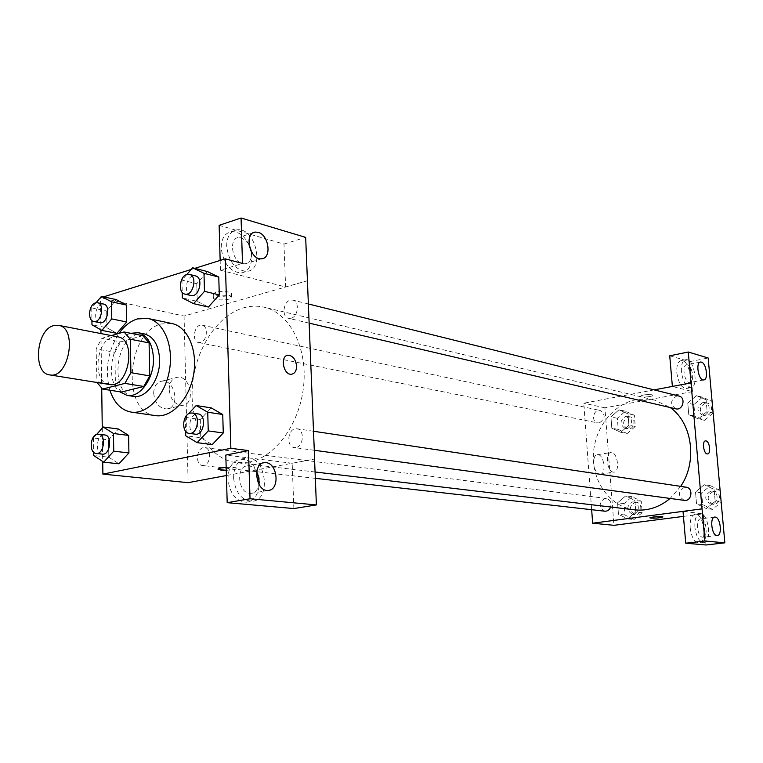 <?xml version="1.0" encoding="UTF-8"?>
<svg xmlns="http://www.w3.org/2000/svg" width="763" height="763" viewBox="0 0 763 763"><rect width="100%" height="100%" fill="white"/><g stroke="black" fill="none" stroke-linecap="round" stroke-linejoin="round"><path stroke-width="0.57" stroke-dasharray="3.81 2.86" d="M109.367 384.485C92.161 382.873 95.365 340.937 112.924 337.103L117.826 336.855M121.498 392.039L115.413 384.676L114.908 352.315L96.109 348.863L96.987 382.492M111.341 335.596L101.908 338.295L96.109 348.863M142.795 335.663L120.688 341.891L101.908 338.295M114.908 352.315L120.688 341.891M130.731 333.278C112.075 338.495 104.293 379.488 119.619 391.743M133.287 396.369C110.301 394.261 114.326 339.335 137.712 334.232L144.379 333.927M115.413 384.676L96.539 381.624M109.872 390.208C104.645 370.131 107.678 351.199 118.98 333.402M155.518 415.616C120.935 412.63 126.458 331.743 161.46 323.941L171.866 323.502M194.794 268.347L191.217 269.463M103.587 296.855L100.468 297.828L100.907 329.835M100.964 333.574L101.717 388.386M102.261 428.119L102.719 461.491M186.801 274.527L181.937 280.107L196.768 283.712L207.45 271.561L196.768 283.712L197.226 301.347L208.423 307.041L197.226 301.347L182.367 297.923M185.256 417.294L200.297 419.497L211.189 407.871L200.297 419.497L200.774 437.743L212.2 444.6L200.774 437.743L185.695 435.74M96.586 434.462L93.401 438.019L108.556 439.889L118.389 429.006L108.556 439.889L108.813 457.199L118.942 463.809L108.813 457.199L93.62 455.492M96.1 302.72L91.76 307.88L106.686 311.018L116.348 299.649L106.686 311.018L106.934 327.766L116.882 333.345L106.934 327.766L91.97 324.79M226.172 467.461C231.723 467.242 235.271 467.509 236.835 468.253C237.102 469.359 233.583 470.046 226.258 470.313C233.583 470.046 237.102 469.359 236.835 468.253C235.176 466.641 217.388 467.5 217.98 469.159M293.86 508.559L292.172 463.246L314.556 459.068L226.411 475.53M292.172 463.246L225.81 455.072M257.656 473.537C253.945 463.923 248.318 459.116 240.765 459.107C232.581 460.709 228.309 467.318 227.956 478.954C229.711 493.585 235.853 501.339 246.373 502.235C254.651 500.576 258.943 493.966 259.248 482.388M233.592 477.915C233.936 466.25 238.19 459.612 246.373 458.01C266.039 455.339 271.99 500.557 252.009 501.281C241.489 500.375 235.357 492.593 233.592 477.915M256.721 471.706C254.623 468.282 252.038 466.336 248.957 465.878L247.517 465.859C235.672 466.098 237.903 492.955 249.835 493.375L251.103 493.384C255.214 492.774 257.856 489.789 259 484.438M153.678 393.307C154.918 403.236 159.333 408.453 166.916 408.968C180.526 408.138 175.29 379.001 161.918 381.147C156.673 382.225 153.926 386.278 153.678 393.307M307.489 280.746L184.074 316.054L100.468 297.828M184.074 316.054L188.127 482.664M169.176 389.521C169.415 382.425 172.152 378.343 177.388 377.265C190.721 375.148 196.005 404.543 182.433 405.353C174.861 404.81 170.445 399.535 169.176 389.521M228.852 292.038C219.534 290.951 214.336 291.781 213.258 294.547C215.242 297.656 234.308 296.349 231.513 293.288L228.852 292.038M219.134 225.314L283.989 244.093L285.591 286.964L220.44 270.207L242.51 263.435M285.591 286.964L307.403 280.727M228.967 295.653L231.618 296.883C234.413 299.916 215.347 301.223 213.354 298.142C214.441 295.405 219.639 294.566 228.967 295.653M249.062 244.999C244.561 235.891 238.724 231.437 231.58 231.628C224.827 232.992 221.375 238.485 221.203 248.089C223.397 263.655 230.102 271.971 241.327 273.011C249.711 270.817 252.963 263.54 251.094 251.18M220.44 270.207L220.154 260.421M226.649 246.344C226.811 236.711 230.264 231.218 236.997 229.854C255.452 226.792 265.638 270.197 246.773 271.37C235.557 270.312 228.852 261.967 226.649 246.344M248.919 243.845L241.671 237.646L238.895 237.398C228.452 237.856 231.685 261.423 242.5 263.607L245.114 263.817C249.768 262.787 251.943 258.915 251.666 252.2M283.989 244.093L305.667 237.369M200.555 342.482L198.599 342.558C190.95 341.442 194.67 323.15 202.147 325.172C208.595 326.068 207.212 341.156 200.555 342.482M295.901 447.519L294.241 447.566C286.449 447.004 287.327 429.95 295.186 428.816L296.969 428.768C304.723 429.407 303.75 446.489 295.901 447.519M291.008 318.266L288.576 318.324C281.585 317.17 283.073 301.719 290.321 300.164L292.858 300.107C299.821 301.328 298.247 316.807 291.008 318.266M203.788 465.459L202.462 465.516C195.347 465.163 196.148 448.692 203.32 447.681L204.742 447.623C211.828 448.024 210.96 464.543 203.788 465.459M248.805 462.216L236.53 462.683C209.291 459.46 190.168 426.145 192.219 388.796C194.031 351.457 216.492 315.424 243.874 307.747C250.712 305.839 257.465 305.658 264.132 307.203C289.435 312.906 307.47 347.146 303.684 385.334C300.117 423.532 275.357 457.428 248.805 462.216M634.749 509.856C610.81 507.071 592.698 482.788 593.347 455.95C593.776 429.111 612.727 403.951 636.552 399.564L654.253 399.974L670.267 407.537M680.682 486.374L670.114 498.449M599.317 422.893C605.431 418.839 605.727 414.7 600.185 410.475C593.471 408.73 590.724 421.796 597.582 422.874L599.317 422.893M684.316 500.366C677.706 495.998 677.802 491.601 684.611 487.185L686.137 487.185M675.789 408.834C669.971 404.419 670.295 400.146 676.781 395.997L678.975 396.054M604.849 511.2C598.593 507.042 598.659 502.798 605.049 498.468L606.308 498.458C610.142 499.603 611.592 502.445 610.658 507.004M654.139 389.883L583.762 403.198L591.659 509.703M705.975 544.992L703.238 513.842L683.019 511.353L702.084 508.873M705.47 440.9C701.674 441.157 703.801 454.548 707.539 453.909L707.644 453.899M701.035 518.859L700.644 518.85C695.293 518.754 697.287 537.171 702.647 537.219L702.99 537.219C708.331 537.276 706.376 519.031 701.035 518.859M694.902 527.281C694.54 519.136 696.218 514.577 699.938 513.613C708.522 512.297 712.404 542.483 703.629 542.483C699.137 541.749 696.228 536.685 694.902 527.281M690.181 527.862C691.507 537.238 694.416 542.293 698.918 543.027C707.73 543.018 703.858 512.898 695.246 514.214C691.516 515.187 689.828 519.737 690.181 527.862M687.549 364.848L686.767 364.762C681.359 364.809 684.583 383.512 689.838 382.578C694.788 382.568 692.623 365.858 687.549 364.848M681.416 371.762C681.054 364.552 682.532 360.527 685.851 359.678C694.139 358.257 699.194 387.528 690.677 387.671C685.966 386.841 682.885 381.538 681.416 371.762M676.819 372.659C678.278 382.416 681.369 387.709 686.09 388.529C694.635 388.377 689.59 359.163 681.283 360.594C677.954 361.443 676.466 365.458 676.819 372.659M669.723 355.796L689.866 361.624L692.499 391.61L672.384 386.431M689.866 361.624L708.169 357.981M704.249 484.753L695.522 491.992L696.552 503.838L706.357 508.587L715.189 501.339L714.12 489.398L704.259 484.734L695.513 491.982L696.552 503.838L706.357 508.568L715.189 501.358L714.12 489.398L704.249 484.753L710.363 485.697L701.664 492.879L702.694 504.658L712.47 509.36L721.188 502.254M633.967 519.565L642.179 512.698L641.254 501.224L632.155 496.713L624.02 503.599L624.907 514.987L633.967 519.565L627.548 518.878L635.789 511.935M642.179 512.698L635.798 511.954L634.883 500.404L625.746 495.874L617.572 502.807L618.459 514.262L627.548 518.878L635.798 511.954L634.883 500.404L625.746 495.855L617.582 502.817M624.02 503.599L617.572 502.807L618.459 514.262L627.539 518.888M627.148 433.565L635.255 426.479L634.349 415.244L625.374 411.2L617.353 418.296L618.221 429.435L627.148 433.565L620.758 432.306L628.884 425.153M635.255 426.479L628.893 425.172L627.997 413.87L618.984 409.798L610.934 416.941L611.802 428.157L620.758 432.306L628.893 425.172L627.997 413.87L618.993 409.779L610.934 416.951L611.802 428.157L620.748 432.325M702.475 397.189L693.901 404.59L694.912 416.121L704.535 420.337L698.441 418.944L707.148 411.495L706.099 399.793L712.079 401.3L702.475 397.189L696.381 395.644L687.768 403.102L688.779 414.7L698.431 418.954L707.139 411.476L706.099 399.793L696.381 395.644L687.778 403.112M706.099 399.793L696.39 395.625M683.448 516.389L703.238 513.842M692.499 391.61L604.925 407.814L613.938 525.316M599.632 474.195L600.29 474.224C606.881 474.081 603.905 453.661 597.448 454.71C591.277 454.748 593.395 473.775 599.632 474.195M604.925 407.814L583.762 403.198M613.223 472.106C607.033 471.668 604.878 452.516 611.01 452.497C617.41 451.458 620.424 472.001 613.872 472.135L613.223 472.106M652.003 394.767C645.965 394.328 641.988 394.881 640.062 396.436C640.653 397.914 653.986 396.579 652.813 395.167L652.003 394.767L652.813 395.167C653.986 396.588 640.653 397.914 640.062 396.445C641.988 394.881 645.965 394.328 652.003 394.767M662.933 516.923L662.904 516.866C662.427 516.065 649.466 517.047 649.904 517.848M625.774 416.312L627.567 416.34C634.253 417.456 631.602 430.036 625.031 428.405C619.508 424.323 619.756 420.289 625.774 416.312M634.349 415.244L627.997 413.87M625.374 411.2L618.984 409.798M617.353 418.296L610.934 416.941M618.221 429.435L611.802 428.157M628.311 416.856L630.104 416.884C636.771 418 634.12 430.551 627.567 428.911C622.055 424.838 622.303 420.823 628.311 416.856M632.565 501.949L633.805 501.94C640.691 502.493 639.222 515.416 632.393 514.329C626.223 510.275 626.28 506.146 632.565 501.949M641.254 501.224L634.883 500.404M632.155 496.713L625.746 495.874M624.907 514.987L618.459 514.262M635.112 502.264L636.342 502.264C643.219 502.817 641.759 515.702 634.94 514.615C628.779 510.571 628.836 506.46 635.112 502.264M704.535 420.337L713.138 413.002M702.952 402.483L705.107 402.549C712.222 403.999 708.989 416.922 702.008 414.958C696.266 410.656 696.581 406.498 702.952 402.483M713.128 412.917L707.148 411.495M693.901 404.59L687.768 403.102L688.779 414.7L698.441 418.944M694.912 416.121L688.779 414.7M705.365 403.083L707.52 403.15C714.626 404.59 711.402 417.485 704.421 415.52C698.689 411.228 699.003 407.08 705.365 403.083M720.11 490.275L710.363 485.697M710.839 491.114L712.346 491.124C719.728 491.906 717.897 505.24 710.591 503.923C704.068 499.66 704.154 495.397 710.839 491.114M712.47 509.36L706.357 508.568M721.178 502.188L715.189 501.358M720.11 490.304L714.12 489.398M701.664 492.879L695.513 491.982M702.694 504.658L696.552 503.838M713.262 491.477L714.759 491.486C722.132 492.269 720.31 505.564 713.014 504.248C706.5 500.003 706.586 495.74 713.262 491.477M91.76 307.88L91.913 320.527M99.839 322.682C93.344 321.852 94.831 305.763 101.546 304.16L103.606 304.046M106.686 311.018L106.934 327.766M93.401 438.019L93.582 452.182M102.299 454.147C95.146 453.823 96.138 436.188 103.367 435.044L104.798 434.967M108.556 439.889L108.813 457.199M181.937 280.107L182.233 292.41M190.912 295.5C183.835 294.356 185.514 277.78 192.867 275.996L195.452 275.901M196.768 283.712L197.226 301.347M188.394 413.908L185.485 417.046M185.256 417.447L185.59 431.181M195.233 434.166C187.336 433.622 188.413 415.301 196.396 414.013L198.208 413.937M200.297 419.497L200.774 437.743M246.373 502.235L252.009 501.281M240.765 459.107L246.373 458.01M263.187 462.883L247.517 465.859M268.204 490.418L251.103 493.384M166.916 408.968L182.433 405.353M161.918 381.147L177.388 377.265M213.258 294.547L213.354 298.142M231.513 293.288L231.618 296.883M241.327 273.011L246.773 271.37M231.58 231.628L236.997 229.854M253.087 232.82L238.895 237.398M261.652 258.762L245.114 263.817M654.253 399.974L264.132 307.203M315.081 471.992L236.53 462.683M198.599 342.558L597.582 422.874M202.147 325.172L600.185 410.475M313.526 431.248L296.969 428.768M314.289 450.284L294.241 447.566M308.424 303.979L292.858 300.107M309.187 323.14L288.576 318.324M606.308 498.458L204.742 447.623M315.329 478.334L202.462 465.516M714.645 517.076L700.644 518.85M717.23 535.54L702.99 537.219M698.918 543.027L703.629 542.483M695.246 514.214L699.938 513.613M700.234 362.101L686.767 364.762M703.715 379.945L689.838 382.578M686.09 388.529L690.677 387.671M681.283 360.594L685.851 359.678M600.29 474.224L613.872 472.135M597.448 454.71L611.01 452.497M630.104 416.884L627.567 416.34M627.567 428.911L625.031 428.405M636.342 502.264L633.805 501.94M634.94 514.615L632.393 514.329M707.52 403.15L705.107 402.549M704.421 415.52L702.008 414.958M714.759 491.486L712.346 491.124M713.014 504.248L710.591 503.923"/><path stroke-width="1.14" d="M53.61 325.629L58.513 325.334C78.055 327.747 68.889 379.345 49.709 374.891C32.523 373.317 36.033 329.759 53.61 325.629M58.513 325.334L117.826 336.855C137.388 339.325 128.585 388.892 109.367 384.485L49.709 374.891M102.614 389.073L124.894 383.388L130.912 372.668L149.739 375.901L143.759 386.469L121.498 392.039L102.614 389.073L96.987 382.492M130.912 372.668L130.33 339.239L124.035 331.953L111.341 335.596M149.739 375.901L149.09 342.883L130.33 339.239M149.09 342.883L142.795 335.663L124.035 331.953M119.619 391.743L127.097 395.406C139.953 398.114 154.288 378.21 153.458 358.276C152.571 343.884 147.497 335.358 138.227 332.697L130.731 333.278M138.227 332.697L144.379 333.927C153.64 336.588 158.723 345.076 159.62 359.411C160.459 379.259 146.143 399.078 133.287 396.369L127.097 395.406M143.759 386.469L124.894 383.388M118.98 333.402C124.35 325.877 130.502 321.051 137.426 318.915L147.841 318.438C163.683 321.519 173.945 345.649 169.405 370.58C165.085 395.549 147.145 414.662 131.217 412.106C121.25 410.236 114.135 402.931 109.872 390.208M147.841 318.438L171.866 323.502C187.688 326.593 197.989 350.351 193.535 374.862C189.281 399.402 171.427 418.162 155.518 415.616L131.217 412.106M102.719 461.491L102.891 474.119L230.865 448.31L225.228 258.838L194.794 268.347M191.217 269.463L103.587 296.855M100.907 329.835L100.964 333.574M101.717 388.386L102.261 428.119M182.233 292.41L182.367 297.923L193.583 303.655L208.423 307.041L219.286 294.89L218.771 277.045L207.45 271.561L192.667 267.803L186.801 274.527M185.59 431.181L185.695 435.74L197.131 442.645L212.2 444.6L223.273 432.983L222.739 414.509L211.189 407.871L196.186 405.525L188.394 413.908M93.582 452.182L93.62 455.492L103.739 462.168L118.942 463.809L128.918 452.945L128.623 435.435L118.389 429.006L103.253 427.003L96.586 434.462M91.913 320.527L91.97 324.79L101.908 330.408L116.882 333.345L126.687 321.986L126.4 305.038L116.348 299.649L101.441 296.378L96.1 302.72M217.98 469.159L220.927 470.103L226.258 470.313L218.17 469.436C217.617 468.539 220.278 467.881 226.172 467.461M227.193 502.664L250.026 498.764L316.397 504.925L293.86 508.559L227.193 502.664L225.81 455.072L248.49 450.58L230.865 448.31M226.411 475.53L188.127 482.664L102.891 474.119M314.556 459.097L316.397 504.925M259.248 482.388L257.656 473.537M259 484.438L258.972 477.867L256.721 471.706M265.991 462.655L264.561 462.626C251.971 462.95 255.777 492.154 268.204 490.418C279.992 490.132 277.827 463.399 265.991 462.655M248.49 450.58L250.026 498.764M314.642 459.078L305.667 237.369L241.06 218.008L219.134 225.314L220.154 260.421M241.06 218.008L242.51 263.435L225.228 258.838M251.094 251.18L249.062 244.999M251.666 252.2L248.919 243.845M258.152 232.343L255.386 232.076C243.454 232.725 250.054 260.746 261.652 258.762C272.019 258.285 268.891 234.842 258.152 232.343M296.569 366.04C296.521 370.837 294.852 373.565 291.571 374.232C283.321 375.51 279.706 355.548 288.128 355.215C292.868 355.682 295.682 359.297 296.569 366.04C295.682 359.297 292.868 355.682 288.128 355.215C279.706 355.548 283.311 375.51 291.571 374.232C294.852 373.565 296.511 370.837 296.569 366.049M670.267 407.537C692.356 423.15 697.678 461.577 680.682 486.374M670.114 498.449C659.289 507.385 647.501 511.181 634.749 509.856L315.081 471.992M313.526 431.248L686.137 487.185C693.643 487.977 691.755 501.711 684.316 500.366L314.289 450.284M308.424 303.979L678.975 396.054C686.214 397.523 682.895 410.828 675.789 408.834L309.187 323.14M610.658 507.004C609.494 509.903 607.558 511.305 604.849 511.2L315.329 478.334M691.02 382.912L704.859 540.986L724.85 542.836L708.169 357.981L688.274 352.02L691.02 382.912L654.139 389.883M591.659 509.703L592.66 523.189L683.019 511.363L685.737 543.199L705.975 544.992L724.85 542.836M707.644 453.899C711.211 453.67 709.638 441.329 705.994 440.909C709.704 441.348 711.211 453.937 707.549 453.909C703.734 454.548 701.674 440.871 705.575 440.88L705.47 440.9M715.236 517.066C720.52 517.247 722.513 535.607 717.23 535.54C711.831 536.389 709.332 516.98 714.845 517.056L715.236 517.066M701.388 362.11C706.424 363.14 708.617 379.955 703.715 379.945C698.507 380.88 695.265 362.053 700.615 362.024L701.388 362.11M672.384 386.431L669.723 355.796L688.274 352.02M672.346 386.421L690.982 382.902M685.737 543.199L704.859 540.986M683.019 511.353L702.046 508.864M592.66 523.189L613.938 525.316L683.448 516.389M649.904 517.848L650.772 518.125L649.933 517.915C648.75 517.133 662.37 516.026 662.904 516.866C660.892 517.81 656.848 518.23 650.772 518.125C656.457 518.249 660.51 517.848 662.933 516.923M713.138 413.002L712.156 401.319M721.188 502.254L720.11 490.275M101.908 330.408L111.741 318.915L111.484 301.805L101.441 296.378M97.55 302.749L103.606 304.046C111.207 305.19 107.278 324.666 99.839 322.682L93.773 321.461C87.278 320.632 88.775 304.475 95.499 302.863L97.55 302.749C105.16 303.893 101.202 323.445 93.773 321.461M116.882 333.345L126.687 321.986L111.741 318.915M126.687 321.986L126.4 305.038L111.484 301.805M126.4 305.038L116.348 299.649M103.739 462.168L113.744 451.181L113.477 433.489L103.253 427.003M98.646 434.195L104.798 434.967C112.724 435.482 110.12 455.521 102.299 454.147L96.138 453.441C88.975 453.127 89.986 435.415 97.216 434.271L98.646 434.195C106.572 434.7 103.959 454.824 96.138 453.441M118.942 463.809L128.918 452.945L113.744 451.181M128.918 452.945L128.623 435.435L113.477 433.489M128.623 435.435L118.389 429.006M193.583 303.655L204.474 291.352L203.988 273.316L192.667 267.803M189.443 274.403L195.452 275.901C203.883 277.474 199.133 297.942 190.912 295.5L184.884 294.089C177.808 292.944 179.496 276.301 186.859 274.508L189.443 274.403C197.884 275.987 193.115 296.54 184.884 294.089M208.423 307.041L219.286 294.89L204.474 291.352M219.286 294.89L218.771 277.045L203.988 273.316M218.771 277.045L207.45 271.561M197.131 442.645L208.242 430.895L207.736 412.22L196.186 405.525M192.104 413.021L198.208 413.937C207.069 414.738 203.959 435.873 195.233 434.166L189.119 433.346C181.222 432.793 182.309 414.395 190.302 413.098L192.104 413.021C200.965 413.823 197.846 435.044 189.119 433.346M212.2 444.6L223.273 432.983L208.242 430.895M223.273 432.983L222.739 414.509L207.736 412.22M222.739 414.509L211.189 407.871M264.561 462.626L263.187 462.883M255.386 232.076L253.087 232.82"/></g></svg>
